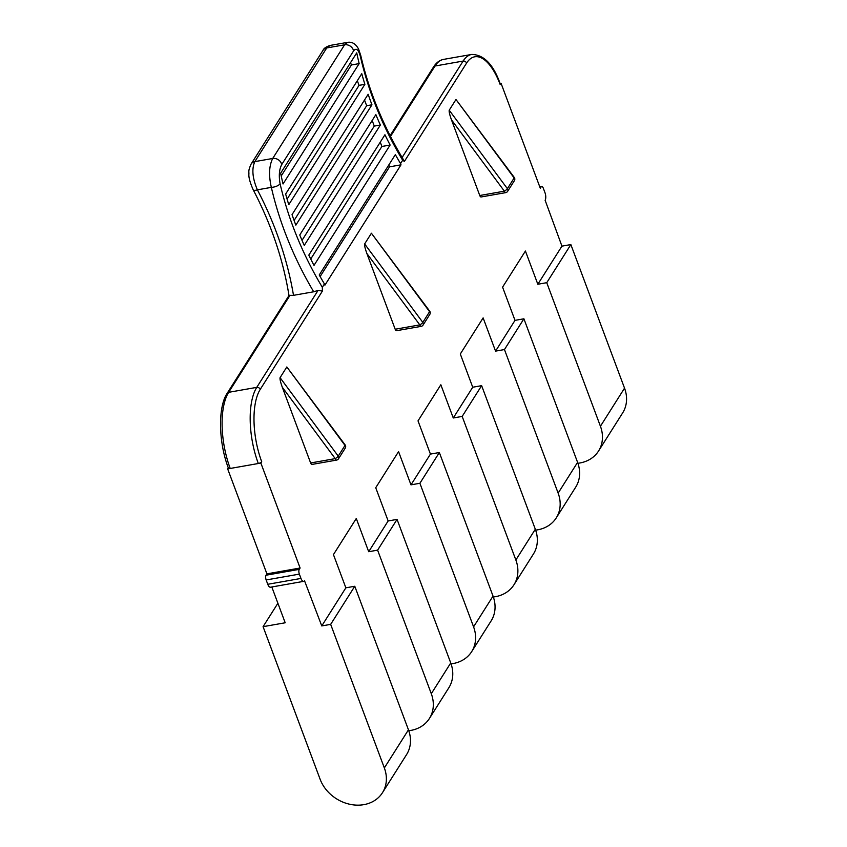 <?xml version="1.0" encoding="UTF-8"?>
<svg xmlns="http://www.w3.org/2000/svg" width="847" height="847" viewBox="0 0 847 847"><rect width="100%" height="100%" fill="white"/><g stroke="black" fill="none" stroke-linecap="round" stroke-linejoin="round"><path stroke-width="1.27" d="M277.89 603.255L263.078 626.674L320.124 779.261A35.765 29.719 -147.7 0 0 363.85 804.65A35.765 29.719 -147.7 0 0 382.463 792.707A35.765 29.719 -147.7 0 0 384.347 767.943L330.669 624.366L321.765 625.933L304.507 580.703A5.685 2.34 -100 0 1 303.65 581.36A5.685 2.34 -100 0 1 300.971 578.437L299.362 574.118A3.557 1.461 -100 0 1 299.256 569.353L300.103 568.019L266.911 573.864L266.064 575.208A3.557 1.461 -100 0 0 266.159 579.962L267.768 584.282A5.685 2.34 -100 0 0 270.447 587.215L303.65 581.36M408.773 730.717A35.765 29.719 -147.7 0 0 410.784 730.432A35.765 29.719 -147.7 0 0 429.408 718.489A35.765 29.719 -147.7 0 0 431.292 693.714L450.742 662.957A35.765 29.719 32.3 0 1 448.857 687.732L429.408 718.489M451.059 663.857A35.765 29.719 -147.7 0 0 453.071 663.561A35.765 29.719 -147.7 0 0 471.684 651.629A35.765 29.719 -147.7 0 0 473.579 626.854L493.028 596.097A35.765 29.719 32.3 0 1 491.144 620.872L471.684 651.629M493.346 596.987A35.765 29.719 -147.7 0 0 495.357 596.701A35.765 29.719 -147.7 0 0 513.97 584.758A35.765 29.719 -147.7 0 0 515.855 559.983L535.315 529.227A35.765 29.719 32.3 0 1 533.43 554.002L513.97 584.758M535.632 530.127A35.765 29.719 -147.7 0 0 537.644 529.83A35.765 29.719 -147.7 0 0 556.257 517.898A35.765 29.719 -147.7 0 0 558.141 493.123L577.59 462.367A35.765 29.719 32.3 0 1 575.706 487.141L556.257 517.898M577.919 463.256A35.765 29.719 -147.7 0 0 579.93 462.97A35.765 29.719 -147.7 0 0 598.543 451.028A35.765 29.719 -147.7 0 0 600.428 426.253L624.535 388.148A35.765 29.719 32.3 0 1 622.651 412.923L598.543 451.028M500.069 83.44L501.043 83.26L540.291 188.225L541.127 186.891A3.557 1.461 -100 0 1 541.667 186.478A3.557 1.461 -100 0 1 543.34 188.299L544.96 192.629A5.685 2.34 -100 0 1 545.119 200.241L561.942 246.149L570.857 244.571L546.749 282.686L537.834 284.253L525.415 251.03L502.578 287.144L515.008 320.367L523.912 318.79L504.463 349.557L495.559 351.124L483.129 317.9L460.302 354.004L472.721 387.227L481.636 385.66L462.176 416.417L453.272 417.984L440.842 384.76L418.016 420.874L430.435 454.098L439.349 452.52L419.9 483.277L410.986 484.855L398.566 451.631L375.729 487.734L388.148 520.958L397.063 519.391L377.614 550.148L368.699 551.715L356.28 518.491L333.443 554.605L345.862 587.829L321.765 625.933M561.942 246.149L537.834 284.253M546.749 282.686L600.428 426.253M570.857 244.571L624.535 388.148M515.008 320.367L495.559 351.124M577.59 462.367L523.912 318.79M504.463 349.557L558.141 493.123M472.721 387.227L453.272 417.984M535.315 529.227L481.636 385.66M462.176 416.417L515.855 559.983M430.435 454.098L410.986 484.855M493.028 596.097L439.349 452.52M419.9 483.277L473.579 626.854M388.148 520.958L368.699 551.715M450.742 662.957L397.063 519.391M377.614 550.148L431.292 693.714M384.347 767.943L408.455 729.828A35.765 29.719 32.3 0 1 406.571 754.603L382.463 792.707M271.802 586.971L285.195 622.778L263.078 626.674M228.309 467.883L227.663 468.91L266.911 573.864M501.043 83.26L500.196 84.605A2.848 1.069 -20.5 0 0 500.312 84.054C493.42 64.488 483.881 54.621 471.705 54.441A56.887 23.367 -100 0 0 463.108 61.069L435.019 66.024L390.499 136.42M320.124 276.567L389.514 166.848L401.002 164.826L324.888 285.185L324.433 283.946L322.315 287.292L322.421 291.061L260.23 389.387A54.039 22.202 80 0 0 261.712 461.721A2.848 1.069 159.5 0 1 258.314 463.51L227.663 468.91M261.712 461.721L260.865 463.055L258.314 463.51A56.887 23.367 -100 0 1 256.757 387.365L318.08 290.394L313.697 291.781A376.502 312.871 32.3 0 1 271.336 187.367A7.115 3.028 -13 0 0 280.082 183.725A369.387 306.953 -147.7 0 0 322.315 287.292M300.103 568.019L260.865 463.055M323.025 50.322C323.766 48.395 326.137 46.765 330.139 45.431L326.73 47.951A7.115 5.908 32.3 0 0 323.025 50.322L251.146 163.99C247.8 171.422 249.156 171.613 248.859 174.44C248.711 177.764 250.161 182.878 253.2 189.792L253.2 189.792A7.115 2.255 -27.7 0 0 257.382 189.834A376.502 312.871 32.3 0 1 293.507 295.338L289.992 295.349L228.669 392.32A2.848 2.361 32.3 0 0 227.187 393.273C217.774 407.111 218.526 442.515 228.394 468.116A2.848 1.069 -20.5 0 0 230.215 468.455A56.887 23.367 80 0 1 228.669 392.32L256.757 387.365A2.848 2.361 -147.7 0 1 260.23 389.387M402.653 160.242A369.387 306.953 32.3 0 1 360.43 56.685A7.115 3.028 167 0 0 360.727 55.383L360.727 55.383C369.027 91.264 383.215 125.959 403.288 159.48L404.4 161.417L402.653 160.242L400.546 163.587L401.002 164.826M455.982 99.512L514.267 177.447A2.848 0.667 143.4 0 1 514.15 177.965L455.982 99.512L449.217 110.205L507.385 188.669A2.848 0.667 143.4 0 1 504.378 191.168L451.451 119.776L479.762 195.509L504.378 191.168A2.848 1.165 -100 0 0 505.712 192.64L481.096 196.97A2.848 1.165 -100 0 1 479.762 195.509M451.451 119.776C449.641 114.726 448.899 111.539 449.217 110.205M371.41 233.232L429.704 311.177A2.848 0.667 143.4 0 1 429.577 311.696L371.41 233.232L364.644 243.936L422.812 322.4A2.848 0.667 143.4 0 1 419.805 324.899L366.878 253.507L395.189 329.239L419.805 324.899A2.848 1.165 -100 0 0 421.139 326.37L396.534 330.701A2.848 1.165 -100 0 1 395.189 329.239M366.878 253.507C365.078 248.457 364.326 245.27 364.644 243.936M286.837 366.963L345.131 444.908A2.848 0.667 143.4 0 1 345.004 445.427L286.837 366.963L280.071 377.667L338.239 456.131A2.848 0.667 143.4 0 1 335.232 458.629L282.305 387.238L310.627 462.97L335.232 458.629A2.848 1.165 -100 0 0 336.577 460.101L311.961 464.431A2.848 1.165 -100 0 1 310.627 462.97M282.305 387.238C280.505 382.188 279.754 379.001 280.071 377.667M345.862 587.829L354.777 586.251L330.669 624.366M408.455 729.828L354.777 586.251M281.215 175.985L351.42 64.975L350.552 62.646M351.42 64.975L359.16 63.61L283.046 183.968A369.387 306.953 32.3 0 1 280.632 173.212L356.746 52.853A369.387 306.953 -147.7 0 0 359.16 63.61M287.091 199.119L359.043 85.356L357.307 80.73M359.043 85.356L364.888 84.319L288.774 204.678A369.387 306.953 32.3 0 1 285.651 194.037L361.764 73.689A369.387 306.953 -147.7 0 0 364.888 84.319M294.1 220.464L366.656 105.727L364.517 100.01M366.656 105.727L371.949 104.795L295.836 225.154A369.387 306.953 32.3 0 1 292.035 214.63L368.149 94.282A369.387 306.953 -147.7 0 0 371.949 104.795M302.019 240.357L374.279 126.097L372.172 120.475M374.279 126.097L380.367 125.028L304.253 245.386A369.387 306.953 32.3 0 1 299.753 234.99L375.867 114.631A369.387 306.953 -147.7 0 0 380.367 125.028M310.733 259.002L381.891 146.478L380.261 142.116M381.891 146.478L390.118 145.028L314.004 265.386A369.387 306.953 32.3 0 1 308.816 255.106L384.93 134.758A369.387 306.953 -147.7 0 0 390.118 145.028M389.514 166.848L388.805 164.974M324.433 283.946A369.387 306.953 32.3 0 1 319.234 274.989L395.348 154.63A369.387 306.953 -147.7 0 0 400.546 163.587M360.43 56.685C358.503 49.518 356.227 47.591 353.58 50.915L281.702 164.593C279.224 169.368 278.684 175.753 280.082 183.725M251.146 163.99A7.115 5.908 32.3 0 1 254.841 161.618C251.58 168.786 252.427 178.188 257.382 189.834L271.336 187.367C268.615 175.371 269.081 165.737 272.702 158.474L344.591 44.806L347.619 42.35C352.13 41.63 355.772 43.864 358.567 49.062L360.727 55.383M322.421 291.061L318.08 290.394M289.992 295.349L289.081 295.391L227.187 393.273M293.507 295.338L313.697 291.781M500.196 84.605A54.039 22.202 80 0 0 466.581 63.091L404.4 161.417M541.127 186.891L539.867 187.113M281.702 164.593A7.115 5.908 32.3 0 0 272.702 158.474L254.841 161.618L326.73 47.951L344.591 44.806A7.115 5.908 32.3 0 1 353.58 50.915M345.396 446.147A2.848 2.361 -147.7 0 0 345.004 445.427L338.239 456.131A2.848 2.361 32.3 0 1 338.482 458.82L345.248 448.116A2.848 2.361 -147.7 0 0 345.396 446.147M429.969 312.416A2.848 2.361 -147.7 0 0 429.577 311.696L422.812 322.4A2.848 2.361 32.3 0 1 423.055 325.089L429.821 314.385A2.848 2.361 -147.7 0 0 429.969 312.416M514.542 178.685A2.848 2.361 -147.7 0 0 514.15 177.965L507.385 188.669A2.848 2.361 32.3 0 1 507.628 191.358L514.394 180.655A2.848 2.361 -147.7 0 0 514.542 178.685M390.096 135.647L433.537 66.966A2.848 2.361 32.3 0 1 435.019 66.024A56.887 23.367 80 0 1 443.606 59.385L471.705 54.441M466.581 63.091A2.848 2.361 -147.7 0 0 463.108 61.069L402.113 157.51M300.971 578.437L267.768 584.282M299.256 569.353L266.064 575.208M299.362 574.118L266.159 579.962M541.667 186.478L539.761 186.806M253.2 189.792C271.379 224.561 283.364 260.145 289.166 296.566M330.139 45.431L347.619 42.35M345.248 448.116A2.848 2.848 0 0 0 345.131 444.908M336.577 460.101A2.848 2.848 0 0 0 338.482 458.82M429.821 314.385A2.848 2.848 0 0 0 429.704 311.177M421.139 326.37A2.848 2.848 0 0 0 423.055 325.089M514.394 180.655A2.848 2.848 0 0 0 514.267 177.447M505.712 192.64A2.848 2.848 0 0 0 507.628 191.358M433.537 66.966C436.311 62.636 439.667 60.105 443.606 59.385"/></g></svg>
